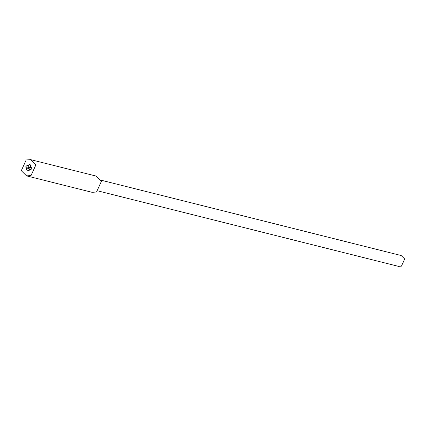 <?xml version="1.0" encoding="UTF-8"?>
<svg xmlns="http://www.w3.org/2000/svg" width="426" height="426" viewBox="0 0 426 426"><rect width="100%" height="100%" fill="white"/><g stroke="black" fill="none" stroke-linecap="round" stroke-linejoin="round"><path stroke-width="0.64" d="M29.516 169.75L29.011 170.72L27.685 170.917M29.064 169.228L28.574 170.608L27.227 170.799L26.518 169.591L27.232 168.318L25.975 167.839L25.858 166.39L27.003 165.576L28.153 166.289L28.648 164.91L29.756 164.633L30.699 165.932L29.985 167.205L31.242 167.679L31.364 169.127L30.214 169.942L29.064 169.228M31.087 165.671L30.576 167.21L31.684 167.796M29.075 167.338L28.265 166.657L27.573 168.179L28.952 168.861L29.644 167.343L29.298 167.375M28.356 168.254L28.941 168.446M30.763 170.043L30.097 169.942M27.557 165.687L28.143 165.879M28.702 166.768L28.009 168.286M25.858 166.39L29.426 164.511L29.99 164.724L31.364 169.127L27.797 171.007L27.227 170.799L25.858 166.39M26.897 165.586L29.639 164.574M26.566 169.958L25.97 167.833M101.01 180.182L401.185 255.536L404.7 258.976L401.446 266.138L398.47 266.356L98.294 191.002M30.645 159.643L96.154 176.087L101.425 181.252L96.542 191.993L92.08 192.323L26.572 175.874L21.3 170.714L26.183 159.974L30.645 159.643L35.917 164.809L31.034 175.549L26.572 175.874M27.903 170.996L27.461 170.885M29.756 164.633L30.193 164.745M28.143 168.179L28.579 168.286M29.873 169.91L30.31 170.022M27.781 165.719L27.344 165.607M26.662 168.313L27.099 168.424"/></g></svg>
